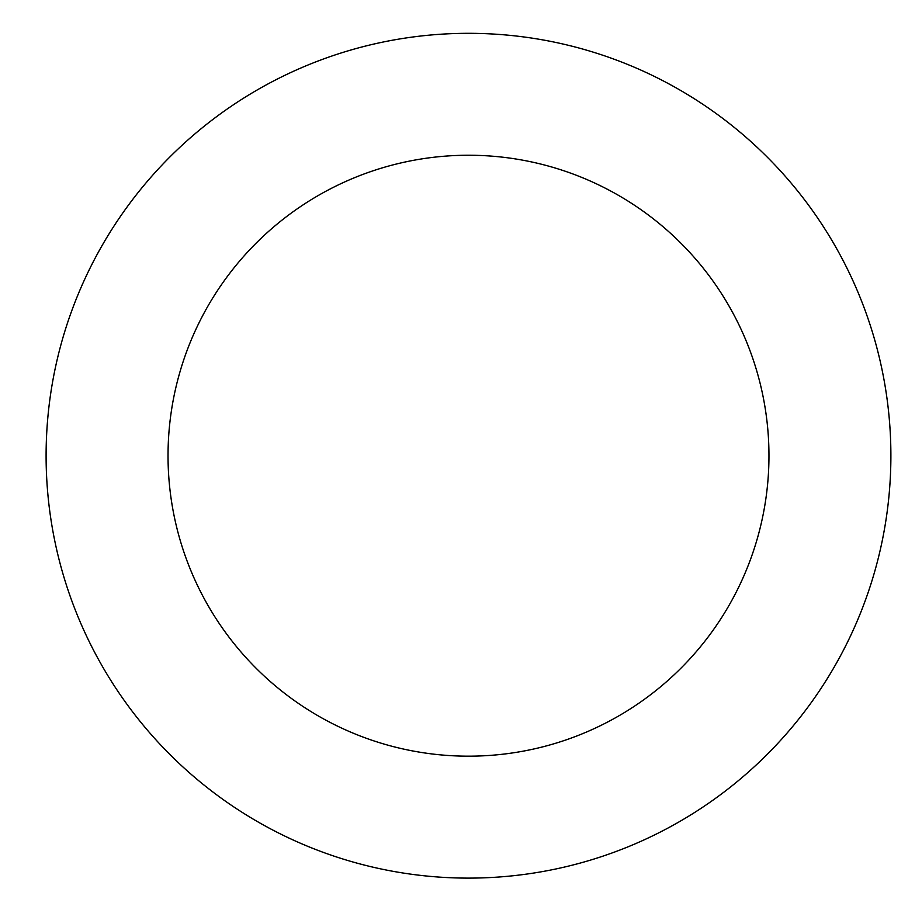 <?xml version="1.0" encoding="UTF-8"?>
<svg xmlns="http://www.w3.org/2000/svg" width="922" height="922" viewBox="0 0 922 922"><rect width="100%" height="100%" fill="white"/><g stroke="black" fill="none" stroke-linecap="round" stroke-linejoin="round"><path stroke-width="1.38" d="M853.979 283.019A422.403 422.403 0 0 0 126.199 208.222A422.403 422.403 0 0 0 425.307 875.9A422.403 422.403 0 0 0 853.979 283.019M742.706 332.877A300.457 300.457 0 0 0 225.014 279.666A300.457 300.457 0 0 0 437.777 754.599A300.457 300.457 0 0 0 742.706 332.877"/></g></svg>
